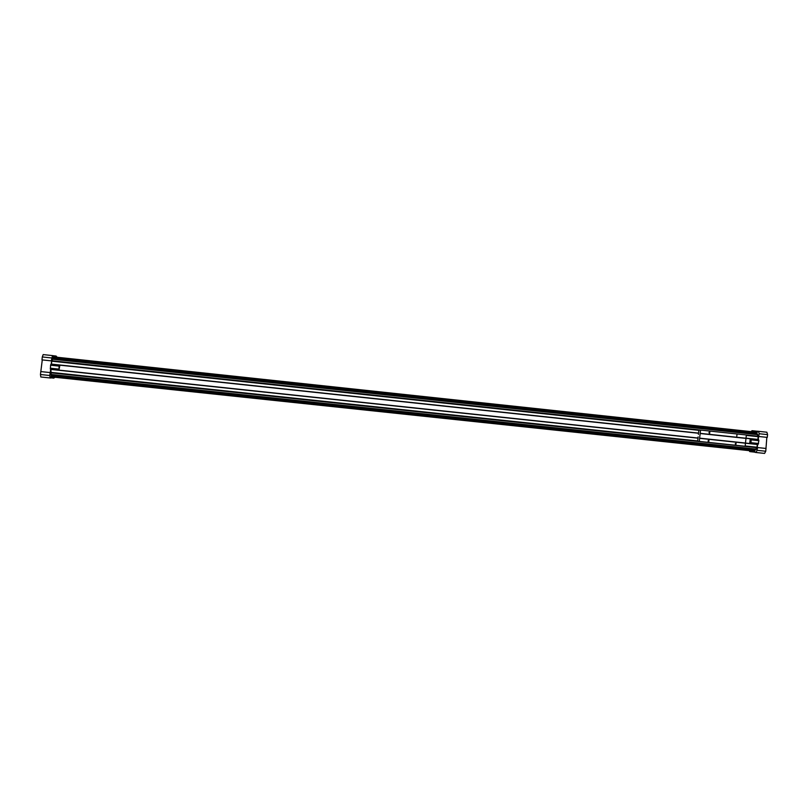 <?xml version="1.0" encoding="UTF-8"?>
<svg xmlns="http://www.w3.org/2000/svg" width="808" height="808" viewBox="0 0 808 808"><rect width="100%" height="100%" fill="white"/><g stroke="black" fill="none" stroke-linecap="round" stroke-linejoin="round"><path stroke-width="1.21" d="M59.913 365.176L59.085 366.115L58.934 370.226L59.913 365.176L698.526 433.26L59.913 365.176M745.935 438.31L750.925 438.754L751.218 439.855L750.915 442.693L749.713 443.602L750.238 438.774L745.935 438.32M749.723 443.511L699.607 438.31L699.324 441.421L697.668 441.198L698.142 436.875M698.011 438.017L59.388 370.165M756.773 433.613L53.207 358.277L53.338 356.843L756.955 432.26L756.773 433.613L758.177 436.239L757.904 439.431L746.016 438.168M698.546 433.108L51.419 364.105L51.823 360.742L53.207 358.277M757.298 444.42L756.945 447.662L755.005 449.874L754.894 451.238L51.227 376.871L50.914 369.377M756.631 432.229L757.318 432.3L757.429 431.219L758.54 431.331L759.207 433.724L758.136 439.522M42.279 359.913L40.45 374.508L40.824 376.983L50.116 377.962M53.55 356.873L53.217 355.682L43.178 354.591L42.289 356.954L41.986 359.883L51.591 360.903L51.258 364.156M766.883 432.219L758.54 431.331L766.883 432.219L767.57 434.623L767.267 437.391L758.904 436.492M766.832 437.34L765.762 451.238L764.59 453.409L755.137 452.369L754.803 451.228M57.176 357.257L56.095 356.045L55.974 357.136M43.178 354.591L52.48 355.591L51.308 360.873M50.702 369.357L49.773 375.498L50.126 377.962L50.864 377.993L51.288 376.881M53.873 377.154L53.772 378.124L55.045 377.275M766.065 448.46L757.702 447.582L756.248 452.531L764.59 453.409M765.63 448.41L757.702 447.582M757.601 444.451L757.278 447.521M757.429 431.28L753.086 430.805L752.975 431.836M751.157 431.644L752.006 430.704L753.086 430.805M755.157 452.197L749.743 451.581L749.147 450.632M750.915 450.814L750.814 451.743M40.754 371.589L50.076 372.569M41.056 371.609L50.369 372.589M53.207 355.742L56.095 356.045M50.884 377.821L53.772 378.124M757.359 444.481L699.657 438.32M50.904 369.428L698.001 438.168L50.864 369.428M757.298 444.471L745.461 443.208L745.138 446.279L699.324 441.421M59.923 365.075L50.965 364.125L50.571 365.206L50.419 369.327L58.934 370.226M58.772 369.104L50.258 368.196M59.085 366.115L50.571 365.206M59.479 365.034L50.965 364.125M750.248 438.683L758.581 439.572L758.884 440.673L758.045 444.501L750.39 443.683M758.581 443.501L750.915 442.693M758.884 440.673L751.218 439.855M758.581 439.572L750.925 438.754M709.131 432.229L709.05 432.936M709.828 431.886L709.666 433.411L709.828 431.886M698.405 434.401L698.88 430.078L700.526 430.26L699.607 438.31M700.526 430.26L698.88 430.078M736.957 434.785L736.785 436.31L736.957 434.785M746.34 435.148L746.006 438.239L700.193 433.361M745.946 438.239L700.122 433.512M745.925 438.391L700.183 433.512M745.986 438.401L745.481 443.036L699.678 438.168M735.23 443.824L736.068 443.137L735.866 444.653L735.23 443.824M708.101 440.946L708.939 440.259L708.737 441.784L708.101 440.946M708.232 440.582L708.141 441.289M758.207 436.674L746.309 435.401M698.849 430.331L51.732 361.186M758.177 436.239L51.823 360.742M757.763 434.664L52.379 359.186M757.419 434.048L52.712 358.621M756.722 432.926L53.368 357.57M754.813 450.541L51.409 376.164M765.762 451.238L757.399 450.349M767.57 434.623L759.207 433.724M40.45 374.508L49.773 375.498M42.289 356.954L51.621 357.954M755.005 449.874L51.409 375.437M755.722 449.601L50.985 375.033M756.197 449.096L50.783 374.417M756.945 447.662L50.561 372.791M757.056 447.238L745.168 445.976M697.698 440.946L50.561 372.337M50.126 377.962L40.824 376.983"/></g></svg>
